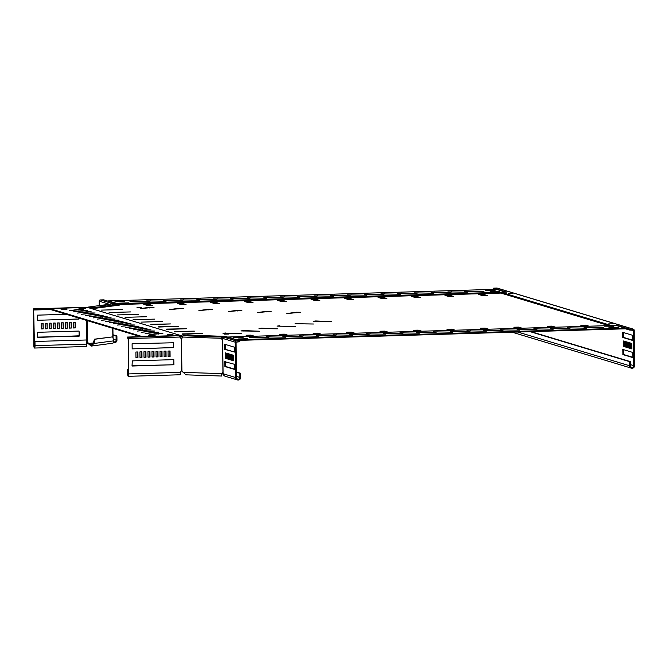 <?xml version="1.0" encoding="UTF-8"?>
<svg xmlns="http://www.w3.org/2000/svg" width="668" height="668" viewBox="0 0 668 668"><rect width="100%" height="100%" fill="white"/><g stroke="black" fill="none" stroke-linecap="round" stroke-linejoin="round"><path stroke-width="1" d="M180.16 299.865L199.557 300.258L180.16 299.865M163.426 300.366L182.823 300.759L163.426 300.366M146.693 300.867L166.09 301.26L146.693 300.867M129.959 301.368L149.356 301.761L129.959 301.368M196.893 299.364L216.29 299.757L196.893 299.364M213.626 298.863L233.023 299.256L213.626 298.863M230.36 298.362L249.757 298.755L230.36 298.362M247.093 297.861L266.49 298.254L247.093 297.861M263.827 297.36L283.224 297.753L263.827 297.36M280.56 296.859L299.957 297.252L280.56 296.859M297.293 296.358L316.69 296.751L297.293 296.358M314.027 295.857L333.424 296.25L314.027 295.857M330.76 295.356L350.157 295.749L330.76 295.356M347.494 294.855L366.891 295.248L347.494 294.855M364.227 294.354L383.624 294.747L364.227 294.354M380.96 293.853L400.357 294.254L380.96 293.853M397.694 293.352L417.091 293.753L397.694 293.352M414.427 292.851L433.824 293.252L414.427 292.851M431.152 292.35L450.558 292.751L431.152 292.35M464.619 291.348L484.024 291.749L464.619 291.348M447.886 291.849L467.291 292.25L447.886 291.849M584.024 327.312L603.421 327.712L584.024 327.312M567.291 327.813L586.688 328.213L567.291 327.813M550.557 328.314L569.954 328.714L550.557 328.314M533.824 328.815L553.221 329.215L533.824 328.815M517.09 329.316L536.487 329.716L517.09 329.316M500.357 329.817L519.754 330.217L500.357 329.817M483.624 330.318L503.021 330.718L483.624 330.318M466.89 330.819L486.296 331.219L466.89 330.819M450.157 331.32L469.562 331.712L450.157 331.32M433.423 331.821L452.829 332.213L433.423 331.821M416.69 332.322L436.095 332.714L416.69 332.322M399.957 332.823L419.362 333.215L399.957 332.823M383.223 333.324L402.629 333.716L383.223 333.324M366.49 333.825L385.895 334.217L366.49 333.825M349.756 334.326L369.162 334.718L349.756 334.326M333.031 334.827L352.428 335.219L333.031 334.827M316.298 335.328L335.695 335.72L316.298 335.328M299.565 335.829L318.962 336.221L299.565 335.829M266.098 336.831L285.495 337.223L266.098 336.831M249.364 337.332L268.761 337.724L249.364 337.332M282.831 336.33L302.228 336.722L282.831 336.33M149.114 334.701L158.425 333.357L162.883 333.399L149.114 334.701M145.131 333.499L154.442 332.155L158.9 332.196L145.131 333.499M141.148 332.297L150.459 330.961L154.918 330.994L141.148 332.297M137.165 331.103L146.476 329.758L150.935 329.8L137.165 331.103M133.183 329.9L142.493 328.556L146.952 328.598L133.183 329.9M129.2 328.698L138.51 327.353L142.969 327.395L129.2 328.698M125.217 327.495L134.527 326.151L138.986 326.193L125.217 327.495M121.234 326.293L130.544 324.949L135.003 324.99L121.234 326.293M117.251 325.091L126.561 323.755L131.02 323.788L117.251 325.091M113.268 323.888L122.578 322.552L127.037 322.586L113.268 323.888M109.285 322.694L118.595 321.35L123.054 321.391L109.285 322.694M105.302 321.492L114.612 320.147L119.071 320.189L105.302 321.492M101.319 320.289L110.621 318.945L115.08 318.987L101.319 320.289M97.336 319.087L106.638 317.743L111.097 317.784L97.336 319.087M93.353 317.885L102.655 316.54L107.114 316.582L93.353 317.885M89.37 316.682L98.672 315.346L103.131 315.379L89.37 316.682M85.387 315.488L94.689 314.144L99.148 314.185L85.387 315.488M81.404 314.286L90.706 312.941L95.165 312.983L81.404 314.286M77.421 313.083L86.723 311.739L91.182 311.781L77.421 313.083M69.447 310.678L78.757 309.334L83.216 309.376L69.447 310.678M73.438 311.881L82.74 310.536L87.199 310.578L73.438 311.881M243.519 330.585L240.998 330.927L259.318 331.219L243.519 330.585L243.528 331.011M225.492 332.998L222.97 333.332L241.29 333.633L225.5 333.416M166.691 329.099L186.389 328.731L166.691 329.449M174.657 331.495L194.355 331.136L174.657 331.846M158.725 326.694L178.423 326.335L158.725 327.044M150.759 324.289L170.457 323.93L150.759 324.64M261.555 328.18L259.025 328.514L277.345 328.815L261.555 328.18L261.555 328.606M279.583 325.775L277.061 326.109L295.381 326.41L279.591 326.193M297.619 323.37L295.089 323.704L313.409 324.005L297.619 323.788M315.647 320.957L313.125 321.3L331.445 321.592L315.647 320.957L315.655 321.383M182.623 333.9L202.321 333.541L182.623 334.25M224.531 334.134L228.74 334.042L224.531 334.134M169.572 309.618L178.882 308.274L183.341 308.315L169.572 309.618M140.28 308.624L149.582 307.28L154.041 307.322L140.28 308.624M117.1 314.92L138.585 314.319L117.1 314.92M109.134 312.515L130.619 311.923L109.134 312.515M125.075 317.325L146.551 316.724L125.075 317.325M133.041 319.73L154.525 319.129L133.041 319.73M198.872 310.603L208.182 309.259L212.641 309.301L198.872 310.603M228.172 311.597L237.474 310.253L241.933 310.294L228.172 311.597M257.464 312.591L266.774 311.246L271.233 311.288L257.464 312.591M286.764 313.576L296.074 312.232L300.533 312.273L286.764 313.576M101.169 310.119L122.653 309.518L101.169 310.119M141.006 322.126L162.491 321.525L141.006 322.126M141.165 307.622L136.957 307.706L141.165 307.622M480.016 294.864L485.653 295.699M446.55 295.866L452.186 296.701M413.083 296.868L418.719 297.703M379.616 297.87L385.261 298.705M346.149 298.872L351.794 299.707M245.749 301.878L251.393 302.704M212.282 302.88L217.927 303.706M145.348 304.884L150.993 305.71M178.815 303.882L184.46 304.708M279.216 300.876L284.86 301.702M312.682 299.874L318.327 300.709M222.043 338.618L223.045 338.659M182.698 337.282L179.884 336.622M587.047 326.268L582.354 325.725M553.58 327.27L548.887 326.727M520.113 328.272L515.42 327.729M486.646 329.274L481.954 328.731M453.18 330.276L448.487 329.733M352.779 333.282L348.095 332.731M319.312 334.284L314.628 333.733M252.379 336.28L247.694 335.737M285.846 335.286L281.161 334.735M386.246 332.28L381.553 331.737M419.713 331.278L415.02 330.735M142.317 336.614L49.983 308.691L87.057 307.28L181.237 335.678L182.063 337.273M181.245 336.589L179.675 336.321M181.713 336.087L182.69 336.597M483.181 294.271L487.231 295.506L482.48 295.607L478.43 294.371L483.181 294.271L483.189 294.955M449.714 295.273L453.764 296.509L449.013 296.609L444.963 295.365L449.714 295.273L449.723 295.957M416.248 296.266L420.297 297.51L415.546 297.611L411.496 296.367L416.248 296.266L416.256 296.959M382.781 297.268L386.83 298.512L382.079 298.613L378.03 297.369L382.781 297.268L382.789 297.961M349.314 298.27L353.364 299.514L348.613 299.615L344.563 298.371L349.314 298.27L349.322 298.963M248.913 301.276L252.963 302.52L248.212 302.621L244.162 301.377L248.913 301.276L248.922 301.961M215.455 302.278L219.496 303.522L214.745 303.623L210.704 302.379L215.455 302.278L215.463 302.963M148.521 304.282L152.571 305.526L147.82 305.627L143.77 304.383L148.521 304.282L148.53 304.967M181.988 303.28L186.03 304.524L181.287 304.625L177.237 303.381L181.988 303.28L181.997 303.965M282.38 300.274L286.43 301.519L281.679 301.619L277.629 300.375L282.38 300.274L282.389 300.959M315.847 299.272L319.897 300.516L315.146 300.617L311.096 299.373L315.847 299.272L315.855 299.957M119.914 304.483L501.117 293.068M589.109 326.209L585.519 325.124L580.776 325.224L584.416 326.343M555.642 327.211L552.06 326.126L547.309 326.226L550.95 327.345M522.176 328.213L518.593 327.128L513.842 327.228L517.491 328.347M488.709 329.215L485.127 328.13L480.375 328.23L484.024 329.349M455.242 330.209L451.66 329.132L446.909 329.232L450.558 330.351M354.842 333.215L351.259 332.138L346.508 332.238L350.157 333.357M321.375 334.217L317.793 333.14L313.041 333.24L316.69 334.359M254.441 336.221L250.859 335.144L246.108 335.244L249.757 336.363M287.908 335.219L284.326 334.142L279.575 334.242L283.224 335.361M388.308 332.213L384.726 331.136L379.975 331.236L383.624 332.355M421.775 331.211L418.193 330.134L413.442 330.234L417.091 331.353M140.489 336.664L49.991 309.376L49.983 308.691M61.882 309.284L65.072 309.242M80.628 308.725L83.809 308.683M169.138 335.411L172.319 335.369M150.392 335.971L153.582 335.929M142.317 336.53L181.237 335.678M60.145 308.649L64.98 308.532L67.059 309.167L61.965 309.309L60.153 308.766M78.891 308.09L83.725 307.973L85.805 308.599L80.703 308.75L78.891 308.199M174.047 335.319L169.213 335.436L167.134 334.81L172.235 334.66L174.047 335.319M155.31 335.879L150.475 335.996L148.396 335.369L153.49 335.219L155.31 335.879M505.275 292.15L113.493 303.748L113.251 304.19M505.242 292.025L496.199 289.294L108.325 300.901L116.399 303.339L113.493 303.748M119.413 303.138L128.799 302.863L119.413 303.138M499.547 291.415L490.162 291.691L499.547 291.791M495.088 290.071L485.703 290.346L495.088 290.446M114.954 301.794L124.332 301.519L114.954 301.794M182.055 336.363L181.587 336.864M222.569 338.634L222.561 337.95M180.602 335.67L180.611 336.355M223.763 337.507L229.049 337.307L237.123 340.07M238.184 340.396L624.997 328.815L624.989 328.13L615.946 325.399L224.189 337.131M224.673 337.841L224.665 337.156M624.989 328.13L237.115 339.736M618.359 327.245L608.982 327.512L618.368 327.612M613.9 325.892L604.523 326.168L613.909 326.268M233.775 337.624L243.152 337.348L233.775 337.624M238.234 338.968L247.611 338.693L238.234 338.968M206.078 335.954L202.83 336.129L206.078 335.954M181.955 338.292L181.245 338.359A1.378 1.336 -73.2 0 1 180.135 337.039L178.849 335.787L174.707 335.645L127.271 337.064L127.287 337.924L128.164 338.526L128.598 373.863L128.248 375.458L127.797 373.621L127.747 369.504L128.54 369.479M168.085 356.487L169.897 356.428L169.831 351.009M164.069 356.603L165.881 356.545L165.814 351.126M160.053 356.72L161.865 356.67L161.798 351.243M156.036 356.846L157.848 356.787L157.782 351.368M152.02 356.962L153.832 356.912L153.765 351.485M148.004 357.079L149.816 357.029L149.749 351.61M143.987 357.205L145.799 357.146L145.733 351.727M139.971 357.322L141.783 357.271L141.716 351.844M135.963 357.447L137.767 357.388L137.7 351.969M132.381 366.022L173.68 364.72L173.814 359.635L132.314 360.879L132.039 365.688L173.88 364.786L173.814 359.635M132.172 348.871L173.471 347.569L173.747 342.759L132.105 343.728L132.172 348.871L173.672 347.627L173.605 342.484M127.271 337.064L128.072 337.307L128.365 338.584L128.799 373.921A2.58 0.593 88.3 0 1 128.273 376.318L180.051 374.773A2.58 0.593 -91.7 0 0 180.569 372.377A1.378 1.336 -73.2 0 1 181.646 370.99L181.905 370.99A1.378 1.169 82.4 0 1 182.706 371.684L185.796 374.823L221.592 376.034L221.768 374.748M141.917 351.844L139.913 351.902L139.979 357.388L141.983 357.33L141.917 351.844M149.949 351.602L147.937 351.66L148.004 357.146L150.016 357.088L149.949 351.602M157.982 351.36L155.97 351.418L156.036 356.912L158.049 356.846L157.982 351.36M166.015 351.118L164.002 351.176L164.069 356.67L166.082 356.612L166.015 351.118M168.019 351.059L168.085 356.545L170.098 356.487L170.031 351.001L168.019 351.059M161.998 351.243L159.986 351.301L160.053 356.787L162.065 356.729L161.998 351.243M153.966 351.477L151.953 351.543L152.02 357.029L154.032 356.971L153.966 351.477M145.933 351.719L143.921 351.777L143.996 357.271L146 357.213L145.933 351.719M137.9 351.961L135.896 352.019L135.963 357.514L137.967 357.447L137.9 351.961M128.273 376.318A2.58 0.593 88.3 0 1 127.596 373.562L127.747 369.504M128.54 369.412L127.546 369.446M226.953 337.048L226.953 336.438L187.833 335.119L183.057 335.754A1.202 0.626 91.9 0 0 182.439 337.039A1.378 1.169 82.4 0 1 181.504 338.35L181.646 370.99M226.953 336.438L222.168 337.073A1.202 0.626 91.9 0 0 221.551 338.359A1.378 1.169 -97.6 0 0 222.528 339.745L222.92 338.484L224.314 337.323L228.456 337.457L239.754 340.864L239.762 341.724L236.088 342.175L236.514 377.512A1.72 1.67 106.8 0 0 237.691 379.107A1.72 1.67 106.8 0 0 239.862 377.412L239.812 373.295L236.455 372.285M223.095 372.418A1.378 1.169 -97.6 0 0 222.586 372.953L221.626 375.174M222.185 337.933L222.001 338.3A1.378 1.169 -97.6 0 0 222.786 339.611M239.754 340.864L236.405 340.964A1.202 1.169 106.8 0 0 235.245 342.2L235.679 377.537A2.58 2.505 106.8 0 0 237.449 379.933L225.124 376.218A2.58 2.505 -73.2 0 1 223.354 373.821L222.928 372.377A1.378 1.169 -97.6 0 0 222.135 373.011L221.801 373.688C221.709 376.852 221.567 376.694 221.384 373.22M234.785 369.229L225.667 366.481L225.525 361.588M234.577 352.078L225.458 349.331L225.316 344.438M224.69 361.68L234.643 364.336L234.719 369.488L224.832 366.507L224.69 361.68L225.525 361.655M232.23 354.892L232.706 355.042L232.773 360.528L232.297 360.386L232.23 354.892M230.318 354.316L230.794 354.457L230.861 359.952L230.385 359.81L230.318 354.316M228.406 353.739L228.882 353.881L228.949 359.376L228.473 359.234L228.406 353.739M226.494 353.163L226.97 353.305L227.036 358.799L226.561 358.649L226.494 353.163M226.018 353.021L226.085 358.507L225.6 358.365L225.534 352.879L226.018 353.021M227.446 353.455L227.93 353.597L227.997 359.083L227.512 358.941L227.446 353.455M229.358 354.032L229.842 354.174L229.909 359.66L229.425 359.518L229.358 354.032M231.27 354.608L231.754 354.75L231.821 360.236L231.337 360.094L231.27 354.608M233.182 355.184L233.666 355.326L233.733 360.812L233.249 360.67L233.182 355.184M234.577 352.011L224.623 349.356L224.548 344.204L234.435 347.185L234.577 352.011M237.449 379.933A2.58 2.505 106.8 0 0 240.697 377.387L240.647 373.27L239.812 373.295M236.447 372.001L240.647 373.27M225.6 358.365L226.076 358.349M226.561 358.649L227.036 358.641M227.512 358.941L227.988 358.925M228.473 359.234L228.949 359.217M229.425 359.518L229.901 359.501M230.385 359.81L230.861 359.793M231.337 360.094L231.813 360.077M232.297 360.386L232.773 360.369M233.249 360.67L233.725 360.653M183.057 372.377L222.252 373.629M222.728 339.711L222.928 372.377M105.736 305.694L101.787 305.66L105.736 305.694M112.441 304.441L112.424 303.581L114.979 303.239L103.682 299.84L100.342 299.94A1.202 1.169 106.8 0 0 99.181 301.176L99.24 305.61M113.001 334.777L116.908 335.954L116.073 335.979L116.123 340.096A1.72 1.67 -73.2 0 1 114.011 341.816M116.908 335.954L116.958 340.07A2.58 2.505 -73.2 0 1 113.744 342.634M116.073 335.979L113.001 335.06M111.765 303.94L112.424 303.581L100.342 299.94M119.914 304.165L95.841 307.372L95.85 308.232L119.923 305.017L119.914 304.165L112.149 303.898A1.202 1.019 -97.6 0 0 111.865 303.94M95.123 339.21L112.625 336.872L94.397 339.185L95.123 339.21L93.929 343.494L113.927 340.822L112.625 336.872M86.782 342.442A1.378 1.336 -73.2 0 1 86.882 342.417L87.625 342.367A1.378 0.718 -88.1 0 1 88.126 342.968L91.082 345.239L93.194 343.469L94.397 339.185M95.85 308.232L89.52 308.023M95.841 307.372L88.076 307.113A1.202 1.019 -97.6 0 0 87.408 307.38M87.049 342.408A1.378 0.718 -88.1 0 1 87.391 342.943L91.199 346.091L112.95 343.185L113.927 340.822M91.199 346.091L93.929 343.494L93.194 343.469M50.267 309.459L33.667 309.693L34.477 347.185L34.778 341.473L86.748 339.979L34.778 341.473M75.267 322.427L73.255 322.485L73.321 327.971L75.334 327.913L75.267 322.427M71.317 328.038L71.251 322.544L69.238 322.602L69.305 328.097L71.317 328.038L71.05 322.552M67.301 328.155L67.234 322.669L65.222 322.727L65.289 328.213L67.301 328.155L67.034 322.669M63.285 328.272L63.218 322.786L61.205 322.844L61.272 328.339L63.285 328.272L63.017 322.794M59.268 328.397L59.202 322.903L57.189 322.97L57.256 328.456L59.268 328.397L59.001 322.911M55.252 328.514L55.185 323.028L53.173 323.087L53.24 328.572L55.252 328.514L54.985 323.028M51.236 328.639L51.169 323.145L49.156 323.203L49.232 328.698L51.236 328.639L50.968 323.153M47.219 328.756L47.152 323.27L45.148 323.329L45.215 328.815L47.219 328.756L46.952 323.27M43.203 328.873L43.136 323.387L41.132 323.446L41.199 328.932L43.203 328.873L42.936 323.395M79.442 335.854L79.049 331.061L37.558 332.305L37.274 337.115L79.116 336.213L79.049 331.061M66.266 314.286L37.341 315.154L37.308 320.281L78.907 319.053L79.233 318.193M84.46 308.173L84.444 307.313L33.642 308.833L33.834 345.289A2.58 0.593 -91.7 0 0 34.511 348.045A2.58 0.593 -91.7 0 0 35.028 345.648L34.978 341.532M37.617 337.449L79.25 335.795M45.207 328.748L47.019 328.698M53.24 328.506L55.052 328.456M61.272 328.272L63.084 328.213M69.305 328.03L71.117 327.971M73.321 327.904L75.133 327.854L75.067 322.435M65.289 328.147L67.101 328.097M57.256 328.389L59.068 328.339M49.223 328.631L51.035 328.572M41.199 328.873L43.002 328.815M37.408 320.298L78.707 318.995L79.033 318.135M86.748 339.979L86.798 344.095A2.58 0.593 88.3 0 1 86.281 346.5L34.511 348.045M84.727 307.564L33.667 308.833L84.477 307.313M34.46 309.075L34.469 309.935M87.608 343.602L93.336 342.96M512.523 293.528L508.315 293.619L512.523 293.528M608.673 323.896L612.882 323.813L608.673 323.896M608.849 325.617L501.117 293.135L501.109 292.275L611.045 325.425L616.572 325.258L629.632 329.199L632.98 329.099A1.202 1.169 -73.2 0 1 634.166 330.268L634.6 365.596A2.58 2.505 -73.2 0 1 631.343 368.143A2.58 2.505 -73.2 0 1 629.582 365.747L629.532 361.63L630.367 361.605L630.417 365.722A1.72 1.67 -73.2 0 0 631.594 367.325A1.72 1.67 -73.2 0 0 633.765 365.621L633.331 330.293L629.648 330.059L624.997 328.656M518.067 327.746L519.838 328.28M530.951 331.629L630.367 361.605M624.572 341.256L624.647 346.742L625.123 346.884L625.056 341.398L624.572 341.256M625.532 341.54L625.599 347.026L626.075 347.176L626.008 341.682L625.532 341.54M626.484 341.832L626.559 347.318L627.035 347.46L626.968 341.974L626.484 341.832M627.444 342.116L627.511 347.602L627.987 347.752L627.92 342.258L627.444 342.116M622.852 349.447L622.91 354.591L632.796 357.572L632.73 352.428L622.852 349.447M630.308 342.985L630.375 348.471L630.859 348.613L630.792 343.127L630.308 342.985M629.356 342.692L629.423 348.178L629.899 348.329L629.832 342.834L629.356 342.692M628.396 342.408L628.463 347.894L628.947 348.036L628.88 342.55L628.396 342.408M623.62 340.964L623.687 346.45L624.163 346.6L624.096 341.106L623.62 340.964M632.579 340.421L632.521 335.278L622.634 332.297L622.701 337.44L632.579 340.421M631.268 343.269L631.335 348.763L631.811 348.905L631.744 343.41L631.268 343.269M494.629 289.344L493.577 289.027L493.56 288.167L496.909 288.067A1.202 1.169 -73.2 0 1 497.276 288.117L633.347 329.149M501.109 292.275L506.628 292.108L493.56 288.167M623.611 349.681L623.753 354.566L632.863 357.322M623.403 332.522L623.536 337.415L632.654 340.162M517.015 327.704L519.003 328.305M530.116 331.654L629.532 361.63M629.632 329.199L629.648 330.059M631.811 348.746L631.335 348.763M624.163 346.441L623.687 346.45M628.947 347.878L628.463 347.894M629.899 348.17L629.423 348.178M630.851 348.454L630.375 348.471M627.987 347.594L627.511 347.602M627.035 347.302L626.559 347.318M626.075 347.018L625.599 347.026M625.123 346.725L624.647 346.742M183.767 299.623L183.767 300.049M167.033 300.124L167.033 300.55M150.3 300.625L150.3 301.051M133.567 301.126L133.567 301.552M200.5 299.122L200.5 299.548M217.234 298.621L217.234 299.047M233.967 298.12L233.967 298.546M250.7 297.619L250.7 298.045M267.434 297.118L267.434 297.544M284.159 296.617L284.167 297.043M300.892 296.116L300.901 296.542M317.626 295.615L317.634 296.041M334.359 295.114L334.367 295.54M351.092 294.621L351.101 295.039M367.826 294.12L367.834 294.538M384.559 293.619L384.568 294.037M401.293 293.118L401.301 293.536M418.026 292.617L418.034 293.035M434.759 292.116L434.768 292.534M468.226 291.114L468.235 291.532M451.493 291.615L451.501 292.033M587.631 327.078L587.631 327.495M570.898 327.579L570.898 327.996M554.164 328.08L554.164 328.497M537.431 328.581L537.431 328.998M520.698 329.082L520.698 329.499M503.964 329.583L503.964 330M487.231 330.084L487.239 330.501M470.497 330.585L470.506 331.002M453.764 331.086L453.772 331.503M437.031 331.579L437.039 332.004M420.297 332.079L420.306 332.505M403.564 332.58L403.572 333.006M386.83 333.081L386.839 333.507M370.097 333.582L370.105 334.008M353.364 334.084L353.372 334.509M336.63 334.584L336.639 335.01M319.897 335.085L319.905 335.511M303.163 335.586L303.172 336.012M269.697 336.589L269.705 337.014M252.963 337.089L252.972 337.515M286.43 336.087L286.438 336.513M296.074 312.232L296.083 312.916M266.774 311.246L266.782 311.931M237.474 310.253L237.482 310.937M208.182 309.259L208.191 309.952M149.582 307.28L149.59 307.965M178.882 308.274L178.89 308.958M418.193 330.134L418.201 330.819M384.726 331.136L384.735 331.821M284.326 334.142L284.334 334.827M250.859 335.144L250.867 335.829M317.793 333.14L317.801 333.825M351.259 332.138L351.268 332.823M451.66 329.132L451.668 329.817M485.127 328.13L485.135 328.815M518.593 327.128L518.602 327.813M552.06 326.126L552.069 326.811M585.519 325.124L585.527 325.809M82.74 310.536L82.748 311.221M78.757 309.334L78.766 310.019M86.723 311.739L86.731 312.424M90.706 312.941L90.714 313.626M94.689 314.144L94.697 314.828M98.672 315.346L98.68 316.031M102.655 316.54L102.663 317.225M106.638 317.743L106.646 318.427M110.621 318.945L110.629 319.63M114.612 320.147L114.62 320.832M118.595 321.35L118.603 322.034M122.578 322.552L122.586 323.237M126.561 323.755L126.569 324.439M130.544 324.949L130.552 325.633M134.527 326.151L134.535 326.836M138.51 327.353L138.518 328.038M142.493 328.556L142.501 329.24M146.476 329.758L146.484 330.443M150.459 330.961L150.467 331.645M154.442 332.155L154.45 332.839M158.425 333.357L158.433 334.042M153.49 335.219L153.498 335.912M153.081 335.211L153.089 335.895M172.235 334.66L172.244 335.344M171.818 334.651L171.826 335.336M83.308 307.956L83.316 308.641M83.725 307.973L83.734 308.658M64.562 308.516L64.579 309.209M64.98 308.532L64.988 309.217M180.135 337.039L128.365 338.584M180.569 372.377L128.799 373.921M128.59 373.596L127.797 373.621M178.849 335.787L128.072 337.307M222.168 337.073L183.057 335.754M222.001 338.3L182.439 337.039M181.504 338.35L181.905 370.99M222.678 339.753L223.079 372.393M223.354 373.821L235.679 377.537M222.92 338.484L235.245 342.2M236.505 376.401L239.862 377.412M224.314 337.323L236.405 340.964M224.832 366.507L225.667 366.481M224.749 366.139L225.584 366.114M224.623 349.356L225.458 349.331M224.54 348.988L225.375 348.963M224.481 344.529L225.316 344.504M222.135 373.011L222.586 372.953M112.892 328.347L113.009 338.025M109.402 304.257L99.181 301.176M116.123 340.096L113.418 339.286M88.076 307.113L112.149 303.898M112.742 328.297L112.85 337.557M87.358 320.648L87.625 342.367M86.606 320.423L86.882 342.417M50.426 309.509L33.6 310.01M34.828 345.323L34.035 345.348M86.798 344.095L35.028 345.648M87.391 342.943L88.126 342.968M630.4 364.611L633.765 365.621M632.295 329.975L633.331 330.293M496.909 288.067L632.98 329.099M517.742 332.029L629.582 365.747M623.536 337.415L622.701 337.44M623.453 337.048L622.618 337.073M623.403 332.589L622.568 332.614M623.611 349.74L622.776 349.765M623.753 354.566L622.91 354.591M623.67 354.199L622.827 354.224M87.934 307.121L111.999 303.907M112.917 328.355L113.042 338.125M512.122 332.196L631.343 368.143"/></g></svg>
